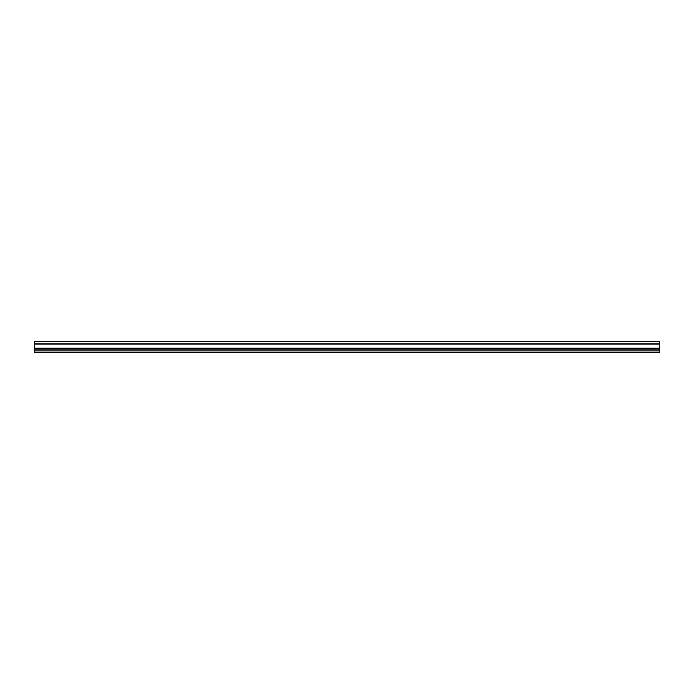 <?xml version="1.0" encoding="UTF-8"?>
<svg xmlns="http://www.w3.org/2000/svg" width="694" height="694" viewBox="0 0 694 694"><rect width="100%" height="100%" fill="white"/><g stroke="black" fill="none" stroke-linecap="round" stroke-linejoin="round"><path stroke-width="1.04" d="M34.7 346.271L34.7 348.223L659.3 348.223L659.3 343.903L34.7 343.903L34.7 346.271M34.7 348.223L34.7 352.526L659.3 352.526L659.3 348.223M34.7 343.903L34.7 341.474L659.3 341.474L659.3 343.903M34.7 344.12L659.3 344.12M34.7 350.921L659.3 350.921M659.3 349.837L34.7 349.837"/></g></svg>
